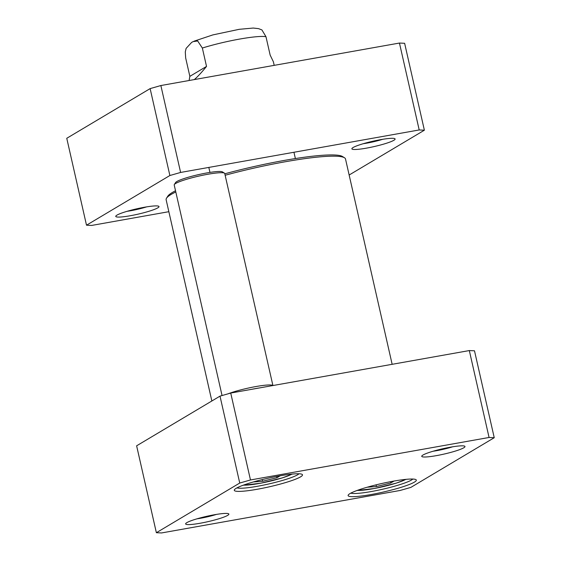 <?xml version="1.0" encoding="UTF-8"?>
<svg xmlns="http://www.w3.org/2000/svg" width="561" height="561" viewBox="0 0 561 561"><rect width="100%" height="100%" fill="white"/><g stroke="black" fill="none" stroke-linecap="round" stroke-linejoin="round"><path stroke-width="0.84" d="M394.046 481.043L390.793 482.979L376.452 486.541L367.252 487.207M280.22 475.77L276.966 477.706L262.632 481.268L253.425 481.934M400.133 490.461L161.547 532.95L156.372 532.712L239.743 483.035L250.479 479.964L489.066 437.475L494.241 437.713L410.869 487.39L400.133 490.461M236.181 488.308A34.978 4.334 167.2 0 0 234.435 489.739A34.978 4.334 167.2 0 0 269.35 486.801A34.978 4.334 167.2 0 0 302.113 474.361A34.978 4.334 167.2 0 0 271.51 477.46A34.978 4.334 167.2 0 0 236.181 488.308M186.834 522.642A22.167 2.742 167.2 0 0 185.726 523.546A22.167 2.742 167.2 0 0 207.858 521.681A22.167 2.742 167.2 0 0 228.629 513.799A22.167 2.742 167.2 0 0 209.225 515.762A22.167 2.742 167.2 0 0 186.834 522.642M422.945 455.055A22.167 2.742 167.2 0 0 421.837 455.96A22.167 2.742 167.2 0 0 443.968 454.094A22.167 2.742 167.2 0 0 464.732 446.212A22.167 2.742 167.2 0 0 445.336 448.176A22.167 2.742 167.2 0 0 422.945 455.055M350.008 493.582A34.978 4.334 167.2 0 0 348.262 495.012A34.978 4.334 167.2 0 0 383.177 492.074A34.978 4.334 167.2 0 0 415.939 479.634A34.978 4.334 167.2 0 0 385.337 482.733A34.978 4.334 167.2 0 0 350.008 493.582M262.246 479.585L262.632 481.268M276.671 476.415L276.966 477.706M390.793 482.979L390.498 481.689M376.073 484.858L376.452 486.541M494.241 437.713L474.494 350.807L469.319 350.569L230.732 393.051L220.003 396.129L136.625 445.806L156.372 532.712M412.819 479.045A32.384 4.011 -12.8 0 1 382.539 489.255A32.384 4.011 -12.8 0 1 350.821 493.133M298.992 473.772A32.384 4.011 -12.8 0 1 268.712 483.982A32.384 4.011 -12.8 0 1 236.994 487.86M216.434 514.409A17.847 2.209 -12.8 0 1 196.988 518.827M452.538 446.822A17.847 2.209 -12.8 0 1 433.092 451.24M220.003 396.129L239.743 483.035M469.319 350.569L489.066 437.475M230.732 393.051L250.479 479.964M168.847 211.693L91.681 225.431L86.506 225.192L66.759 138.286L150.131 88.61L160.867 85.538L399.453 43.05L419.2 129.956L424.375 130.201L404.628 43.288L399.453 43.05M86.506 225.192L169.878 175.516L180.614 172.444L419.2 129.956M180.614 172.444L160.867 85.538M169.878 175.516L150.131 88.61M424.375 130.201L349.145 175.018M146.568 206.89A17.847 2.209 -12.8 0 1 127.123 211.308M157.802 207.85A22.167 2.742 167.2 0 0 158.756 206.28A22.167 2.742 167.2 0 0 136.779 208.811A22.167 2.742 167.2 0 0 115.861 216.027A22.167 2.742 167.2 0 0 132.74 215.277A22.167 2.742 167.2 0 0 157.802 207.85M393.906 140.264A22.167 2.742 167.2 0 0 394.867 138.693A22.167 2.742 167.2 0 0 372.883 141.225A22.167 2.742 167.2 0 0 351.971 148.441A22.167 2.742 167.2 0 0 368.843 147.69A22.167 2.742 167.2 0 0 393.906 140.264M382.672 139.303A17.847 2.209 -12.8 0 1 363.226 143.721M225.136 175.256A91.969 11.388 -12.8 0 1 344.489 157.767L342.441 156.498A90.244 11.171 167.2 0 0 224.807 173.805M175.523 190.754A90.244 11.171 167.2 0 0 167.816 196.175L166.519 198.201A91.969 11.388 -12.8 0 1 175.803 191.974M211.855 400.982L166.133 199.744A91.969 11.388 -12.8 0 1 166.519 198.201M344.489 157.767A91.969 11.388 -12.8 0 1 345.506 158.994L392.153 364.306M189.113 80.511L189.849 76.352L185.67 57.965L185.284 51.935L186.105 48.407L191.61 42.433L193.047 41.633L197.675 40.981L202.346 48.036L206.525 66.415C201.483 72.593 197.409 76.983 194.295 79.585M206.525 66.415L189.849 76.352M274.196 65.357L273.382 61.766L270.15 55.09L265.97 36.703L261.924 29.929L258.551 28.639L253.242 28.05L239.203 29.319L212.836 34.908L194.029 41.191M251.686 389.32A24.179 2.994 -12.8 0 1 259.778 387.882M224.456 173.153L222.408 171.883A24.179 2.994 167.2 0 0 201.252 174.029A24.179 2.994 167.2 0 0 176.827 181.533A24.179 2.994 167.2 0 0 175.621 182.514L174.324 184.541A25.904 3.205 -12.8 0 1 175.614 183.489A25.904 3.205 -12.8 0 1 201.785 175.446A25.904 3.205 -12.8 0 1 224.456 173.153A25.904 3.205 -12.8 0 1 224.737 173.496L272.912 385.54M272.856 385.554A25.904 3.205 167.2 0 0 254.925 386.725A25.904 3.205 167.2 0 0 227.976 393.843M222.051 395.54L174.212 184.976A25.904 3.205 -12.8 0 1 174.324 184.541M405.764 479.375A26.774 3.317 -12.8 0 1 382.006 486.906A26.774 3.317 -12.8 0 1 357.322 490.377M291.937 474.101A26.774 3.317 -12.8 0 1 268.179 481.633A26.774 3.317 -12.8 0 1 243.495 485.104M265.97 36.703A43.176 5.344 167.2 0 0 202.346 48.036M243.116 485.244L260.655 483.224L282.485 477.853L292.344 474.059M356.943 490.517L374.475 488.498L396.311 483.126L406.171 479.332M208.825 167.423L209.961 172.416M293.943 152.262L295.374 158.56"/></g></svg>
